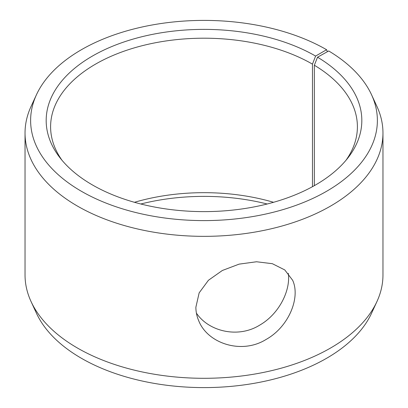 <?xml version="1.0" encoding="UTF-8"?>
<svg xmlns="http://www.w3.org/2000/svg" width="408" height="408" viewBox="0 0 408 408"><rect width="100%" height="100%" fill="white"/><g stroke="black" fill="none" stroke-linecap="round" stroke-linejoin="round"><path stroke-width="0.61" d="M134.456 202.297A153.398 88.562 180 0 1 273.544 202.297M140.816 204A157.825 91.122 180 0 1 267.184 204M315.598 56.069A157.825 91.122 180 0 0 114.5 45.451A157.825 91.122 180 0 0 59.925 157.697A157.825 91.122 180 0 0 204 211.619A157.825 91.122 180 0 0 348.075 157.697A157.825 91.122 180 0 0 317.531 57.202L328.72 50.964A173.38 100.103 180 0 1 371.54 94.738L376.936 106.432A178.964 103.326 180 0 1 382.964 133.023L382.964 274.977A178.964 103.326 180 0 1 376.936 301.568L371.54 313.262A173.38 100.103 180 0 1 204 387.6A173.38 100.103 180 0 1 36.46 313.262L31.064 301.568A178.964 103.326 180 0 1 25.036 274.977L25.036 133.023A178.964 103.326 180 0 1 31.064 106.432L36.46 94.738A173.38 100.103 180 0 1 158.998 23.832A173.38 100.103 180 0 1 326.599 49.72L315.598 56.069L312.467 64.138L312.467 186.691M376.936 301.568A178.964 103.326 180 0 1 204 378.298A178.964 103.326 180 0 1 31.064 301.568M371.54 94.738A173.38 100.103 180 0 1 204 220.601A173.38 100.103 180 0 1 36.46 94.738M327.369 51.719L326.599 49.72M382.964 133.023A178.964 103.326 180 0 1 204 236.349A178.964 103.326 180 0 1 25.036 133.023M317.531 57.202L314.344 65.239A153.398 88.562 180 0 1 357.398 126.761A153.398 88.562 180 0 1 345.969 160.308M62.031 160.308A153.398 88.562 180 0 1 50.602 126.761A153.398 88.562 180 0 1 145.299 44.941A153.398 88.562 180 0 1 312.467 64.138M314.344 65.239L314.344 185.65M196.411 313.12C208.825 331.638 238.338 338.589 259.86 325.033C279.133 313.93 290.7 290.491 288.318 273.36M195.876 307.219L199.16 292.847L208.432 280.276L222.35 270.484L239.108 264.134L256.525 261.763L272.345 263.69L284.784 269.938L292.628 280.25C300.665 297.442 288.9 326.752 266.103 339.446C241.582 354.781 207.596 343.46 198.742 320.795C196.84 316.379 195.886 311.855 195.876 307.219"/></g></svg>
